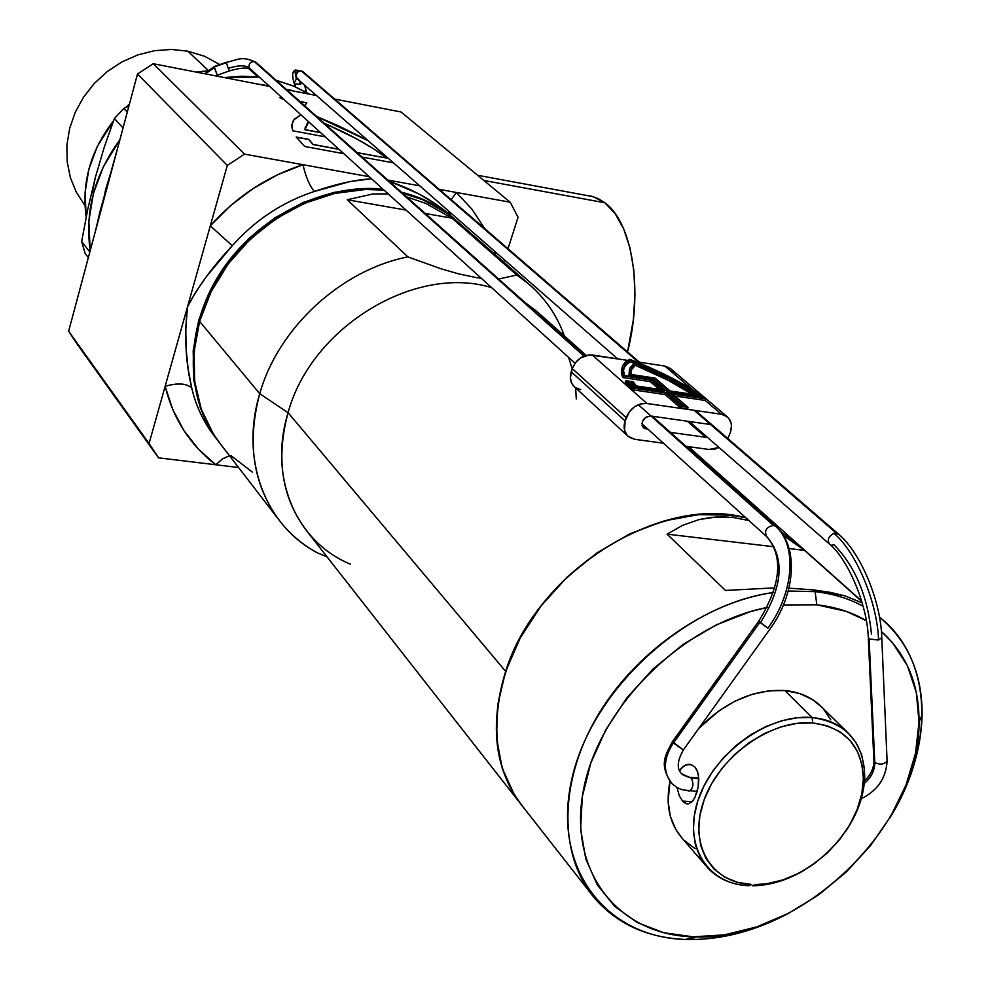 <?xml version="1.0" encoding="UTF-8"?>
<svg xmlns="http://www.w3.org/2000/svg" width="989" height="989" viewBox="0 0 989 989"><rect width="100%" height="100%" fill="white"/><g stroke="black" fill="none" stroke-linecap="round" stroke-linejoin="round"><path stroke-width="1.48" d="M304.946 146.52L303.957 145.606L304.946 146.52L343.282 153.592L304.946 146.52M604.86 202.77L483.868 180.468L604.86 202.77L598.419 198.715L591.62 196.218L586.007 195.34L593.227 196.663L604.86 202.77L615.146 213.612L623.651 228.842L629.968 247.905L633.801 270.084L634.95 294.438L633.343 319.942L627.521 351.911C643.468 290.717 632.367 222.34 604.86 202.77M390.655 181.828L389.345 181.395C412.19 189.084 431.834 199.79 448.289 213.5L435.766 204.031L418.706 193.832L390.655 181.828M451.219 216.072L453.766 218.309M455.867 220.127L445.952 212.227L421.586 198.727L401.472 192.225C421.475 197.071 438.931 205.786 453.84 218.371M291.73 90.37L286.155 89.257L291.73 90.37M309.433 94.153L293.387 85.994L276.042 80.22L294.561 86.488L309.446 94.153M77.624 344.802L158.537 457.833L238.584 467.525L215.8 464.768L198.406 449.105L183.917 430.536L172.716 409.446L165.138 386.291L149.055 443.48L158.537 457.833L215.8 464.768C190.222 445.248 173.335 419.089 165.138 386.291L149.055 443.48L68.637 331.253L77.624 344.802L68.637 331.253L86.587 264.187L68.637 331.253L158.537 457.833L77.624 344.802M456.288 192.447L439.252 189.369L456.288 192.447L472.26 209.581L484.672 228.583L472.05 209.309L456.288 192.447L451.219 199.691L456.288 192.447L510.163 202.201L456.288 192.447M419.769 185.845L387.861 180.072L419.769 185.845M215.75 437.892C204.179 423.477 196.168 406.85 191.73 388.022C186.451 383.361 177.6 382.792 165.138 386.291C177.649 382.718 186.513 383.299 191.73 388.022C185.611 362.617 184.201 335.555 187.502 306.837C197.887 286.798 212.808 266.437 232.254 245.742L206.342 276.673L195.921 291.73L187.502 306.837L210.311 225.801L232.254 245.742C255.261 219.966 282.644 201.88 314.378 191.47C282.644 201.88 255.261 219.966 232.254 245.742L210.311 225.801C236.272 196.7 267.166 176.339 302.993 164.706C305.786 176.994 309.582 185.907 314.378 191.47C335.704 184.09 354.631 179.874 371.159 178.811L350.143 181.531L314.378 191.47C309.594 185.858 305.799 176.932 302.993 164.706L368.724 176.611L244.518 154.136L153.283 63.729L268.823 86.241L153.283 63.729L137.496 73.977L118.705 144.184L137.496 73.977L227.297 165.435L210.311 225.801L230.4 205.786L252.924 188.664L277.328 174.868L302.993 164.706L244.518 154.136L227.297 165.435L165.138 386.291L187.502 306.837L185.796 327.656L186.043 348.449L188.12 368.872L191.73 388.022C196.181 406.887 204.204 423.527 215.812 437.954L216.912 439.388M286.674 89.715L316.455 95.513L286.674 89.715M334.665 99.061L401.002 111.98L510.163 202.201L401.002 111.98L334.665 99.061M313.006 144.419L308.852 139.387L296.168 137.026L303.957 145.606L296.168 137.026L308.852 139.387L296.292 137.187L308.815 139.523L312.969 144.542L308.852 139.387L312.969 144.542L338.325 149.104L313.006 144.419M362.085 157.066L393.474 162.851L362.085 157.066M367.673 140.29L337.892 125.566L316.591 116.43L367.673 140.29M300.532 114.909L294.017 119.644L291.829 124.725L292.695 130.771L324.676 136.754L292.695 130.771L291.755 126.147L292.905 121.313L294.388 119.212L300.532 114.909M279.974 97.787L283.398 99.432L279.974 97.787M304.612 105.736L306.763 102.955L304.612 105.736M503.747 262.11L504.452 259.884L503.747 262.11M508.012 248.733L518.038 217.246L510.163 202.201L518.038 217.246L508.012 248.733M494.376 251.07L495.613 254.989L494.376 251.07M258.685 77.068L224.219 77.55L242.095 76.227L258.685 77.068M119.892 139.733C94.536 174.608 84.646 211.584 90.209 250.65L88.837 221.202L93.374 193.621L103.35 166.758L119.892 139.733M264.953 85.153L258.426 84.213L264.953 85.153M110.311 174.385L102.522 204.624L105.675 189.282L110.311 174.385M100.198 210.842L118.705 144.184L86.587 264.187L102.522 204.624L95.179 232.106L100.198 210.842M218.977 442.12C184.856 398.592 184.238 329.275 219.842 273.619C255.347 217.926 322.946 183.262 382.545 189.109L364.385 188.516L333.8 192.422L303.549 202.3L274.905 217.79L249.092 238.287L227.21 262.938L210.187 290.667L198.702 320.3L193.189 350.601L193.795 380.283L200.408 408.173L212.647 433.17L219.064 442.231M293.98 119.768L300.607 114.984L294.388 119.212M368.118 140.685L316.876 116.69L337.855 125.69L368.118 140.685M338.51 149.277L312.969 144.542L338.51 149.277M357.264 152.751L386.761 158.079L357.264 152.751M305.329 126.951L304.958 129.757L320.065 132.588L304.958 129.757L305.317 127.012M319.88 132.415L304.995 129.621L308.506 122.129L307.22 123.44L304.995 129.621L319.88 132.415M324.132 123.155C351.12 134.999 372 146.632 386.761 158.079L357.066 152.578L386.761 158.079L373.014 148.449L356.003 138.547L324.132 123.155M281.853 98.022L280.011 97.664L283.077 99.123L280.011 97.664L281.853 98.022M304.575 105.712L306.8 102.831L299.865 101.496L306.8 102.831L304.575 105.712M227.297 165.435L137.496 73.977L153.283 63.729L244.518 154.136L227.297 165.435M450.378 215.318L448.351 210.83L450.465 215.392M450.527 215.454L451.281 216.134M229.535 455.768L222.673 458.711L215.8 464.768L222.401 458.896L229.535 455.768M84.992 205.588L76.376 192.361L70.355 177.575L67.165 161.664L66.906 145.136L69.626 128.496L75.251 112.289L83.62 97.046L94.474 83.261L107.442 71.393L122.129 61.812L138.04 54.828L154.655 50.674L171.443 49.45L187.848 51.181L171.443 49.45L154.655 50.674L138.04 54.828L122.129 61.812L107.442 71.393L94.474 83.261L83.62 97.046L75.251 112.289L69.626 128.496L66.906 145.136L67.165 161.664L70.355 177.575L76.376 192.361L84.992 205.588M207.888 70.071L187.848 51.181L207.888 70.071M206.985 70.874L196.205 72.086L206.985 70.874M129.435 104.068L125.615 107.591L129.435 104.068M113.562 120.732C90.605 150.551 81.481 182.644 86.179 216.999L85.066 192.472L88.862 169.206L97.231 146.595L113.562 120.732M92.224 193.127L95.327 177.439L87.823 209L81.642 241.539L89.851 251.997L81.642 241.539L85.116 253.456L81.642 241.539L87.823 209L95.327 177.439L104.315 147.04L114.403 118.507L123.848 108.419L128.904 106.07L123.848 108.419L114.403 118.507L123.044 127.952L114.403 118.507L104.315 147.04L95.34 177.414M85.116 253.456L88.355 257.61L85.116 253.456M127.284 112.103L123.848 108.419L127.284 112.103M248.733 68.624L257.968 76.981L248.733 68.624M219.805 64.582L204.649 56.299L187.848 51.181L204.649 56.299L219.805 64.582M696.268 794.278L698.209 786.96L698.827 779.245L697.777 772.273L694.983 767.093L690.742 764.509L685.871 764.893L681.347 768.181L679.53 770.728L683.51 766.191L688.344 764.324L690.742 764.509L694.983 767.093L696.59 769.405L698.518 775.599L698.209 786.96L694.933 797.431L691.756 802.054L688.159 803.921L684.4 802.771L682.583 801.09L679.344 795.861L676.946 787.491L679.344 795.861L682.583 801.09L692.115 801.696L682.583 801.09L686.279 803.723L688.159 803.921L691.756 802.054L693.536 799.854M845.694 831.316C857.611 813.626 863.953 795.663 864.72 777.428C864.102 742.504 846.559 722.539 812.105 717.544L812.785 722.947C845.892 727.706 862.754 746.856 863.36 780.408C863.348 830.043 805.491 885.884 755.423 884.611L767.13 883.696L783.004 879.876L798.766 873.238L813.848 864.015L827.706 852.58L839.834 839.327L849.786 824.752L857.216 809.373L861.815 793.747L863.397 778.454L861.889 764.064L857.302 751.121L849.798 740.143L839.612 731.563L827.125 725.741L812.785 722.947L797.159 723.318L780.853 726.866L764.509 733.467L748.809 742.875L734.382 754.718L721.809 768.515L711.61 783.696L704.193 799.656L699.829 815.752L698.691 831.316L700.768 845.756L705.973 858.501L714.058 869.084L724.677 877.107L737.411 882.312L751.751 884.525L748.636 885.699L751.751 884.525C710.918 883.09 687.763 843.741 704.193 799.656C719.992 755.534 771.791 719.139 812.785 722.947L812.105 717.544C769.43 713.526 715.467 751.417 699.038 797.381C681.977 843.296 706.146 884.228 748.636 885.699C731.588 884.784 717.89 878.788 707.531 867.687L700.212 857.278L695.44 845.014L693.376 831.292L694.13 816.555L697.702 801.275L703.983 785.971L712.772 771.16L723.8 757.351L736.669 745.026L750.948 734.592L766.166 726.396L781.767 720.734L797.258 717.754L812.105 717.544L784.87 690.545C753.939 689.036 725.258 701.646 698.803 728.374L719.151 710.658L735.26 701.065L752.036 694.365L768.799 690.829L784.87 690.545L812.105 717.544C826.47 718.842 838.313 723.812 847.635 732.453L855.98 742.578L861.629 754.706L864.435 768.404L864.337 783.164L861.345 798.519L855.596 813.935L847.289 828.906L836.719 842.949L824.22 855.609L810.214 866.463L795.144 875.154L779.517 881.384L763.842 884.945L752.456 885.785C769.887 885.538 787.293 880.284 804.663 869.986M767.13 607.456L750.391 611.61L716.197 624.924L683.288 644.309L653.074 668.96L626.89 697.838L605.824 729.684L590.779 763.112L582.286 796.701L580.63 829.042L585.748 858.835L597.307 884.932L614.688 906.369L637.114 922.465L663.607 932.701L693.116 936.83L685.822 939.463L689.296 939.55C722.625 939.649 756.004 930.76 789.445 912.859C754.743 931.415 720.202 940.279 685.822 939.463C647.387 937.881 616.852 923.949 594.179 897.678C559.008 855.423 558.612 783.251 596.293 717.989C633.949 652.765 706.171 601.942 773.447 592.51C684.499 604.304 591.298 690.409 571.852 778.998C551.466 867.687 605.491 937.523 685.822 939.463L693.116 936.83C618.026 934.889 567.018 870.988 583.733 788.554C599.655 706.245 683.263 623.626 767.118 607.469M815.121 591.645L788.221 591.026L815.121 591.645L813.156 589.852L788.938 588.183L813.156 589.852L815.121 591.645C832.874 593.635 848.883 598.506 863.137 606.257C848.883 598.506 832.874 593.635 815.121 591.645L816.815 604.811L815.121 591.645M783.436 604.947L816.815 604.811L783.436 604.947M350.415 564.15C296.366 542.096 268.031 477.588 288.083 412.685L505.651 671.358L497.652 705.182L496.515 737.868L502.189 768.094L514.28 794.699L523.094 806.987L514.28 794.699L502.189 768.094L496.515 737.868L497.652 705.182L505.651 671.358L520.301 637.806L541.02 605.973L566.981 577.217L597.059 552.814L629.968 533.776L664.262 520.894L698.494 514.639L731.23 515.17C664.793 506.615 581.581 547.857 535.012 614.107C488.232 680.284 484.659 761.036 523.045 806.913C494.76 770.975 488.962 725.79 505.651 671.358L520.301 637.806L541.02 605.973L566.981 577.217L597.059 552.814L629.968 533.776L664.262 520.894L698.494 514.639L731.23 515.17L733.887 517.593L731.23 515.17L745.842 517.754C659.886 494.191 536.125 572.062 505.651 671.358L288.083 412.685C275.449 459.601 282.063 499.532 307.938 532.478L519.534 802.438M699.248 519.534L711.437 517.383L723.849 516.864L733.887 517.593L748.92 520.548L733.887 517.593L716.345 516.975L699.248 519.534L682.867 525.221L667.105 534.147L773.917 546.756L667.105 534.147L682.756 525.27L699.248 519.534M725.481 590.458L667.105 534.147L725.481 590.458L772.52 587.973L725.481 590.458M774.832 587.961L772.52 587.973L774.832 587.961M682.323 838.462L675.784 829.45L670.344 816.296L668.107 801.424L669.973 781.322C665.374 804.663 669.491 823.701 682.323 838.437L705.874 865.758M847.635 732.453L820.079 705.466C810.807 696.874 799.075 691.904 784.87 690.545L799.644 693.524L812.525 699.594L821.649 706.999M693.116 936.83L724.504 934.852L756.659 926.916L788.418 913.391L818.707 894.81L846.497 871.841L870.852 845.261L890.916 815.987L905.998 785.006L915.505 753.371L919.028 722.193L916.346 692.609L907.408 665.708L892.437 642.59L881.422 631.526C906.703 654.273 919.238 684.45 919.028 722.057C920.413 825.654 800.905 941.009 696.441 936.917L693.116 936.83M866.364 620.721L846.349 611.4L816.815 604.811C835.359 606.863 851.875 612.166 866.364 620.721M695.156 848.71L684.178 840.39M823.046 708.495L830.834 719.844M845.026 595.897L813.156 589.852L830.315 592.374L845.026 595.897L862.198 602.907L845.026 595.897M804.552 550.379L861.753 601.386L804.552 550.379L789.098 548.549L804.552 550.379L783.313 535.432L804.552 550.379M796.528 542.949L780.519 531.501L796.528 542.949L861.629 601.003M879.518 617.136L882.373 619.497C933.257 662.123 934.123 747.944 889.296 818.719C910.3 784.462 921.229 749.835 922.094 714.837C922.317 673.719 908.125 641.156 879.518 617.136M317.185 552.764L327.038 556.844L317.185 552.764C303.166 545.063 291.112 535.037 281.049 522.662C253.493 487.045 246.385 444.061 259.736 393.721C239.833 459.452 265.312 525.369 317.185 552.764M221.264 445.025L213.55 434.344L201.299 409.322L194.685 381.42L194.079 351.713L199.605 321.4C220.065 242.923 307.616 180.962 383.608 190.073L365.436 189.48L334.826 193.387L304.55 203.277L275.882 218.792L250.044 239.313L228.15 263.976L211.102 291.73L199.605 321.4L259.736 393.721L288.083 412.685L259.736 393.721L199.605 321.4C187.366 369.317 194.561 410.509 221.202 444.963L277.575 518.162M457.944 221.969L447.053 213.204L422.686 199.691L402.548 193.189C422.563 198.035 440.031 206.75 454.952 219.348L528.497 283.806C544.988 297.973 556.955 315.343 564.385 335.951L562.778 331.711C553.284 308.148 537.954 289.258 516.777 275.041L528.497 283.806M230.857 455.546L252.455 472.186M451.973 218.161L516.777 275.041L498.679 279.022L516.777 275.041L451.973 218.161L425.27 213.476L451.973 218.161L425.851 203.437L451.973 218.161M406.689 196.885L425.851 203.437L406.689 196.885M372.692 193.992L387.812 193.869L372.692 193.992L347.25 199.766L372.692 193.992M407.925 256.905L347.25 199.766L405.663 210.027L347.25 199.766L407.925 256.905C341.143 269.861 278.181 327.928 259.736 393.721C278.181 327.928 341.143 269.861 407.925 256.905L441.428 268.921L407.925 256.905M458.797 273.904L441.428 268.921L458.797 273.904L475.437 277.415L458.797 273.904M481.074 278.243L475.437 277.415L481.074 278.243M288.083 412.685C311.078 327.186 415.219 264.075 491.422 287.601C415.219 264.075 311.078 327.186 288.083 412.685M586.143 355.36L536.903 311.448L524.936 302.473L539.71 313.946M568.638 357.462L572.198 368.798M575.623 387.911L576.29 399.012M776.18 526.89L775.351 526.123C797.233 544.284 794.328 592.312 767.921 628.163L759.861 622.353L673.299 742.999C663.298 758.736 662.803 772.224 671.815 783.473C662.803 772.224 663.298 758.736 673.299 742.999L672.446 741.626L683.35 749.946L673.385 743.085L759.861 622.353L758.736 621.179L760.64 622.316C782.892 586.551 785.019 558.068 767.007 536.854L766.636 536.57C764.052 530.759 766.302 527.038 773.386 525.394L638.325 404.711L773.386 525.394C766.314 527.026 764.064 530.734 766.611 536.545L767.007 536.854M688.072 790.916L689.556 791.002C693.338 787.837 693.932 783.572 691.311 778.195L681.631 773.781L691.311 778.195C693.932 783.572 693.338 787.837 689.556 791.002L688.072 790.916M887.096 761.11C884.067 764.522 879.963 764.991 874.783 762.519C874.783 770.505 871.284 777.49 864.299 783.449C871.284 777.49 874.783 770.505 874.783 762.519C879.926 764.991 884.03 764.534 887.096 761.134L887.022 759.626M689.284 421.487L829.623 544.185C826.989 539.945 828.423 536.335 833.925 533.331C855.967 551.528 877.391 602.252 878.553 640.019L881.755 637.695L881.718 636.248L881.768 637.658L878.553 640.019L869.108 639.005L868.255 636.632L869.108 639.005L878.553 640.019C877.391 602.252 855.967 551.528 833.925 533.331C828.374 536.384 826.965 540.031 829.697 544.247M298.863 79.466L296.824 78.316L295.872 76.202L296.527 73.211L298.332 71.443L294.771 70.392L298.332 71.443L295.896 74.941L297.182 78.663L617.655 358.859M294.079 82.891L294.537 83.867L300.421 84.25L299.321 80.542L300.421 84.25L294.537 83.867L295.674 86.983L294.092 82.965L296.329 79.132L294.771 70.392C292.237 71.789 292.015 75.98 294.092 82.965M205.292 73.866L214.366 67.722L214.18 66.547L217.246 75.139L214.366 67.722L205.292 73.866M251.935 70.207L249.092 67.821C245.087 65.002 238.139 65.187 228.249 68.377L229.436 70.874M304.253 84.856L305.749 88.948L304.971 91.569L305.725 88.886L306.194 90.864L305.564 88.441M250.081 69.279C247.287 67.215 240.401 67.746 229.399 70.899L228.249 68.377C238.139 65.187 245.087 65.002 249.092 67.821C248.573 63.815 250.328 61.726 254.358 61.578L583.93 356.089L254.358 61.578C250.328 61.726 248.573 63.815 249.092 67.821L575.017 363.223M698.803 778.702L691.311 778.195L698.803 778.702M869.108 639.005L874.783 762.519L869.108 639.005M295.55 69.922L302.98 71.715L638.226 361.999L301.324 70.924L298.332 71.443L301.324 70.924L302.931 71.665M836.261 533.108L694.13 410.311L836.261 533.108L838.536 534.097L833.925 533.331L836.261 533.108M302.004 82.878L300.421 84.25L302.004 82.878M226.382 62.653L214.168 66.931L226.382 62.653L228.249 68.377L226.382 62.653M226.394 62.282C237.607 60.205 241.464 55.223 256.114 62.431L256.213 62.517M871.482 634.258C867.761 596.355 855.312 566.561 834.135 544.865L831.811 545.1M873.856 759.911L874.696 762.432L873.856 759.948L868.317 638.041M688.764 777.305L682.694 774.758M641.923 423.749L766.636 536.57C783.671 556.473 781.038 584.684 758.736 621.179L767.921 628.163C794.328 592.312 797.233 544.284 775.351 526.123L773.386 525.394L775.685 526.383C798.815 545.767 795.898 593.993 769.813 629.288L683.35 749.946C674.09 766.178 679.814 771.89 681.99 774.127L681.99 774.127M629.189 383.448L631.563 383.806L634.641 387.799L631.563 383.806L632.107 382.187L627.792 381.544L632.7 387.515L666.376 392.485L681.866 405.935L685.748 406.504L670.208 393.041L703.364 397.937L688.703 388.108L671.346 378.367L630.772 360.231L626.705 363.099L624.269 366.635L623.54 370.801L624.541 375.536L651.504 379.578L664.299 390.68L635.383 386.415L632.107 382.187L631.563 383.806L629.189 383.448M626.173 364.681L630.24 361.801L634.073 363.297L630.24 361.801L630.772 360.231C660.64 371.852 684.833 384.412 703.364 397.937L670.208 393.041L669.664 394.648L682.83 406.071L669.664 394.648L670.208 393.041L685.748 406.504L681.866 405.935L666.376 392.485L632.7 387.515L627.792 381.544L632.107 382.187L635.383 386.415L634.901 387.836L635.383 386.415L664.299 390.68L663.817 392.101L664.299 390.68L651.504 379.578L624.541 375.536C622.501 369.911 623.614 365.423 627.904 362.048L630.772 360.231L630.24 361.801L627.372 363.631L623.812 368.032M698.073 396.132L699.915 397.417L698.073 396.132M629.412 369.614L628.905 376.191L629.412 369.614M651.813 379.838L653.989 380.159L668.836 393.041L670.146 393.226L668.836 393.041L653.989 380.159L651.813 379.838M625.271 382.286L631.291 389.604L592.287 354.989L627.78 360.404L589.32 354.853L580.32 358.03L575.413 362.691L572.272 368.576L626.198 417.667L625.085 420.943L571.222 371.74L572.272 368.576L570.344 377.946L571.852 383.534L574.411 386.786C570.468 382.953 569.404 377.934 571.222 371.74L625.085 420.943L629.486 411.572L634.592 406.739L640.724 403.895L646.954 403.487L631.291 389.604L665.14 394.574L680.642 408.061L687.491 409.05L680.642 408.061L665.14 394.574L631.291 389.604L592.287 354.989C583.028 354.581 576.352 359.106 572.272 368.576L626.198 417.667C630.5 407.888 637.423 403.153 646.954 403.487L721.438 414.255L646.954 403.487L631.291 389.604L631.847 387.972L625.814 380.678L633.22 381.779L636.335 385.97L662.024 389.765L650.824 380.048L623.194 375.907L621.883 370.714L622.576 366.19L625.221 362.37L629.746 359.328L651.912 368.477L672.409 378.317L690.582 388.553L705.787 398.864L672.495 393.968L688.06 407.431L681.198 406.442L665.696 392.967L631.847 387.972L625.814 380.678L625.271 382.286L631.291 389.604L631.847 387.972L665.696 392.967L665.14 394.574L665.696 392.967L681.198 406.442L680.642 408.061L681.198 406.442L688.06 407.431L687.491 409.05L688.06 407.431L672.495 393.968L705.787 398.864L705.231 400.458L721.438 414.255L724.195 414.972L728.621 418.137L731.094 423.131L731.464 426.086L730.401 432.366L727.916 438.597L730.401 432.366C732.478 425.789 731.403 420.585 727.199 416.728L721.438 414.255L705.231 400.458L674.844 395.996L705.231 400.458L705.787 398.864C686.601 384.659 661.258 371.481 629.746 359.328L626.284 361.455C621.747 365.028 620.721 369.849 623.194 375.907L650.824 380.048L662.024 389.765L636.335 385.97L633.22 381.779L625.814 380.678L625.271 382.286M635.544 361.591L664.818 366.066L693.079 390.123L664.818 366.066L635.544 361.591M622.032 367.772L621.352 372.321L622.65 377.514L650.28 381.643L659.131 389.345L650.28 381.643L650.824 380.048L650.28 381.643L622.65 377.514L623.194 375.907L622.65 377.514L622.155 367.5M718.991 447.461L715.072 449.031L709.051 449.476L686.032 446.323L709.051 449.476L718.991 447.461M663.471 443.233L634.703 439.301L629.338 437.274L627.224 435.42L624.566 430.351L625.085 420.943C623.157 427.335 624.195 432.49 628.213 436.396L634.703 439.301L663.471 443.233M705.639 437.274L707.333 437.262L705.639 437.274L687.281 421.203L705.639 437.274L670.406 432.378L705.639 437.274M710.139 424.454L651.022 416.06L710.139 424.454M650.589 415.986L645.669 417.296L642.318 421.648L642.516 426.494L643.987 428.175L648.005 429.251L643.579 427.866C640.649 421.561 642.986 417.605 650.589 415.986M673.336 372.161L671.84 369.898M670.74 368.773L664.818 366.066L670.443 368.526L727.199 416.728M575.499 387.639L580.741 389.654M642.084 425.332L646.126 428.991L642.084 425.332M698.222 395.687L669.837 378.7L634.79 362.827L629.956 368.007L629.499 374.819L654.533 378.577L669.392 391.434L698.222 395.687L697.727 397.096L698.222 395.687C681.508 383.992 660.355 373.038 634.79 362.827L630.005 367.896L629.499 374.819L654.533 378.577L653.989 380.159L654.533 378.577L669.392 391.434L668.836 393.041L669.392 391.434L698.222 395.687M695.712 394.747L670.06 390.952L655.2 378.107L630.994 374.472L631.65 368.464L635.878 363.767L668.787 378.75L695.712 394.747L670.06 390.952L655.2 378.107L630.994 374.472L631.798 368.168L635.878 363.767C659.799 373.422 679.74 383.744 695.712 394.747M629.029 376.216L629.499 374.819L629.029 376.216M692.016 394.203C676.488 383.942 657.598 374.324 635.346 365.349L635.878 363.767L631.069 370.146L635.346 365.349L668.243 380.332L692.016 394.203M477.563 175.263L586.007 195.34M687.083 764.522L691.843 764.856M523.045 806.913L594.179 897.678M879.481 616.913L882.373 619.497M689.296 939.55L696.441 936.917M922.094 714.837L919.028 722.057M752.456 885.785L755.423 884.611M864.72 777.428L863.36 780.408M562.778 331.711L563.495 335.16M688.554 446.669L796.442 542.874M672.285 741.886C665.671 754.891 658.217 764.893 672.359 784.017L676.909 787.467L681.977 789.716L697.171 791.497M861.295 798.704C877.466 790.656 886.057 778.133 887.096 761.134L881.768 637.658C880.853 600.57 860.418 552.282 838.425 534.011L695.354 410.484M829.623 544.185C848.067 559.317 867.056 604.576 868.255 636.632M204.562 73.718L214.143 66.56M305.749 88.948L306.293 92.311M229.399 70.899L215.565 75.869M226.345 62.295L214.193 66.547M295.55 86.921L294.277 83.472M302.98 71.715L639.413 362.184M864.522 781.013C870.654 774.857 873.781 768.329 873.93 761.431M698.766 777.984L690.26 777.403M672.471 741.626L758.65 621.302M256.114 62.431L584.672 355.817M652.344 416.245L775.685 526.383M627.867 436.087L574.399 386.786M627.372 363.631L627.904 362.048M634.456 365.979L634.987 364.409"/></g></svg>
